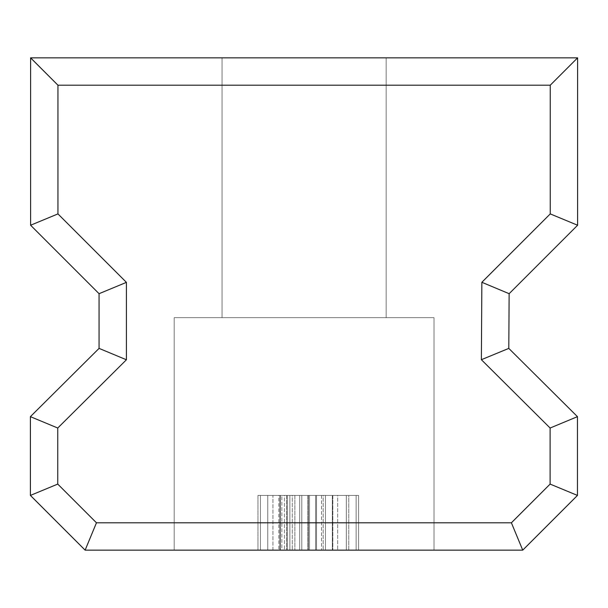 <?xml version="1.0" encoding="UTF-8"?>
<svg xmlns="http://www.w3.org/2000/svg" width="608" height="608" viewBox="0 0 608 608"><rect width="100%" height="100%" fill="white"/><g stroke="black" fill="none" stroke-linecap="round" stroke-linejoin="round"><path stroke-width="0.46" stroke-dasharray="3.04 2.28" d="M174.192 317.672L434.013 317.672L434.013 550.149L174.192 550.149L174.192 317.672L434.013 317.672L434.013 550.149L174.192 550.149L174.192 317.672L434.013 317.672L434.013 550.149L174.192 550.149L174.192 317.672L434.013 317.672L434.013 550.149L174.192 550.149L174.192 317.672L434.013 317.672L434.013 550.149L174.192 550.149L174.192 317.672L434.013 317.672L434.013 550.149L174.192 550.149L174.192 317.672L434.013 317.672L434.013 550.149L174.192 550.149L174.192 317.672L434.013 317.672L434.013 550.149L174.192 550.149L174.192 317.672L434.013 317.672L434.013 550.149L174.192 550.149L174.192 317.672L434.013 317.672L434.013 550.149L174.192 550.149L174.192 317.672L434.013 317.672L434.013 550.149L174.192 550.149L174.192 317.672L434.013 317.672L434.013 550.149L174.192 550.149L174.192 317.672L434.013 317.672L434.013 550.149L174.192 550.149L174.192 317.672L434.013 317.672L434.013 550.149L174.192 550.149L174.192 317.672L434.013 317.672L434.013 550.149L174.192 550.149L174.192 317.672L434.013 317.672L434.013 550.149L174.192 550.149L174.192 317.672L434.013 317.672L434.013 550.149L174.192 550.149L174.192 317.672L434.013 317.672L434.013 550.149L174.192 550.149L174.192 317.672L434.013 317.672L434.013 550.149L174.192 550.149L174.192 317.672L434.013 317.672L434.013 550.149L174.192 550.149L174.192 317.672L434.013 317.672L434.013 550.149L174.192 550.149L174.192 317.672L434.013 317.672L434.013 550.149L174.192 550.149L174.192 317.672L434.013 317.672L434.013 550.149L174.192 550.149L174.192 317.672L434.013 317.672L434.013 550.149L174.192 550.149L174.192 317.672L434.013 317.672L434.013 550.149L174.192 550.149L174.192 317.672L434.013 317.672L434.013 550.149L174.192 550.149L174.192 317.672L434.013 317.672L434.013 550.149L174.192 550.149L174.192 317.672L434.013 317.672L434.013 550.149L174.192 550.149L174.192 317.672L434.013 317.672L434.013 550.149L174.192 550.149L174.192 317.672L434.013 317.672L434.013 550.149L174.192 550.149L174.192 317.672L434.013 317.672L434.013 550.149L174.192 550.149L174.192 317.672L434.013 317.672L434.013 550.149L174.192 550.149L174.192 317.672L434.013 317.672L434.013 550.149L174.192 550.149L174.192 317.672L434.013 317.672L434.013 550.149L174.192 550.149L174.192 317.672L434.013 317.672L434.013 550.149L174.192 550.149L174.192 317.672L434.013 317.672L434.013 550.149L174.192 550.149L174.192 317.672L434.013 317.672L434.013 550.149L174.192 550.149L174.192 317.672L434.013 317.672L434.013 550.149L174.192 550.149L174.192 317.672L434.013 317.672L434.013 550.149L174.192 550.149L174.192 317.672L434.013 317.672L434.013 550.149L174.192 550.149L174.192 317.672L434.013 317.672L434.013 550.149L174.192 550.149L174.192 317.672L434.013 317.672L434.013 550.149L174.192 550.149L174.192 317.672L434.013 317.672L434.013 550.149L174.192 550.149L174.192 317.672L434.013 317.672L434.013 550.149L174.192 550.149L174.192 317.672L434.013 317.672L434.013 550.149L174.192 550.149L174.192 317.672L434.013 317.672L434.013 550.149L174.192 550.149L174.192 317.672L434.013 317.672L434.013 550.149L174.192 550.149L174.192 317.672L434.013 317.672L434.013 550.149L174.192 550.149L174.192 317.672L434.013 317.672L434.013 550.149L174.192 550.149L174.192 317.672L434.013 317.672L434.013 550.149L174.192 550.149L174.192 317.672L434.013 317.672L434.013 550.149L174.192 550.149L174.192 317.672L434.013 317.672L434.013 550.149L174.192 550.149L174.192 317.672L434.013 317.672L434.013 550.149L174.192 550.149L174.192 317.672L434.013 317.672L434.013 550.149L174.192 550.149L174.192 317.672L434.013 317.672L434.013 550.149L174.192 550.149L174.192 317.672L434.013 317.672L434.013 550.149L174.192 550.149L174.192 317.672L434.013 317.672L434.013 550.149L174.192 550.149L174.192 317.672L434.013 317.672L434.013 550.149L174.192 550.149L174.192 317.672L434.013 317.672L434.013 550.149L174.192 550.149L174.192 317.672L434.013 317.672L434.013 550.149L174.192 550.149L174.192 317.672L434.013 317.672L434.013 550.149L174.192 550.149L174.192 317.672L434.013 317.672L434.013 550.149L174.192 550.149L174.192 317.672L434.013 317.672L434.013 550.149L174.192 550.149L174.192 317.672L434.013 317.672L434.013 550.149L174.192 550.149L174.192 317.672L434.013 317.672L434.013 550.149L174.192 550.149L174.192 317.672L434.013 317.672L434.013 550.149L174.192 550.149L174.192 317.672L434.013 317.672L434.013 550.149L174.192 550.149L174.192 317.672L174.192 550.149L434.013 550.149L174.192 550.149L434.013 550.149L174.192 550.149L434.013 550.149L174.192 550.149L434.013 550.149L174.192 550.149L434.013 550.149L174.192 550.149L434.013 550.149L174.192 550.149L434.013 550.149L174.192 550.149L434.013 550.149L174.192 550.149L434.013 550.149L174.192 550.149L434.013 550.149L174.192 550.149L434.013 550.149L174.192 550.149L434.013 550.149L174.192 550.149L434.013 550.149L174.192 550.149L434.013 550.149L174.192 550.149L434.013 550.149L174.192 550.149L434.013 550.149L174.192 550.149L434.013 550.149L174.192 550.149L434.013 550.149L174.192 550.149L434.013 550.149L174.192 550.149L434.013 550.149L174.192 550.149L434.013 550.149L174.192 550.149L434.013 550.149L174.192 550.149L434.013 550.149L174.192 550.149L434.013 550.149L174.192 550.149L434.013 550.149L174.192 550.149L434.013 550.149L174.192 550.149L434.013 550.149L174.192 550.149L434.013 550.149L174.192 550.149L434.013 550.149L174.192 550.149L434.013 550.149L174.192 550.149L434.013 550.149L174.192 550.149L434.013 550.149L174.192 550.149L434.013 550.149L174.192 550.149L434.013 550.149L174.192 550.149L434.013 550.149L174.192 550.149L434.013 550.149L174.192 550.149L434.013 550.149L174.192 550.149L434.013 550.149L174.192 550.149L434.013 550.149L174.192 550.149L434.013 550.149L174.192 550.149L434.013 550.149L174.192 550.149L434.013 550.149L174.192 550.149L434.013 550.149L174.192 550.149L434.013 550.149L174.192 550.149L434.013 550.149L174.192 550.149L434.013 550.149L174.192 550.149L434.013 550.149L174.192 550.149L434.013 550.149L174.192 550.149L434.013 550.149L174.192 550.149L434.013 550.149L174.192 550.149L434.013 550.149L174.192 550.149L434.013 550.149L174.192 550.149L434.013 550.149L174.192 550.149L434.013 550.149L174.192 550.149L434.013 550.149L174.192 550.149L434.013 550.149L174.192 550.149L434.013 550.149L174.192 550.149L434.013 550.149L174.192 550.149L434.013 550.149L174.192 550.149L434.013 550.149L174.192 550.149L434.013 550.149L174.192 550.149L434.013 550.149L174.192 550.149L434.013 550.149L174.192 550.149L434.013 550.149L174.192 550.149L434.013 550.149L174.192 550.149L434.013 550.149L174.192 550.149L434.013 550.149L174.192 550.149L434.013 550.149L434.013 317.672L174.192 317.672L176.685 317.672L174.192 317.672L174.192 550.149L434.013 550.149L434.013 317.672L174.192 317.672L184.08 317.672L174.192 317.672L174.192 550.149L434.013 550.149L434.013 317.672L222.049 317.672L222.049 57.851L386.148 57.851L386.148 317.672L222.049 317.672L222.049 57.851L386.148 57.851L386.148 317.672L222.049 317.672L222.049 57.851L386.148 57.851L386.148 317.672L222.049 317.672L222.049 57.851L386.148 57.851L386.148 317.672L222.049 317.672L222.049 57.851L386.148 57.851L386.148 317.672L222.049 317.672L222.049 57.851L386.148 57.851L386.148 317.672L222.049 317.672L222.049 57.851L386.148 57.851L386.148 317.672L222.049 317.672L222.049 57.851L386.148 57.851L386.148 317.672L222.049 317.672L222.049 57.851L386.148 57.851L386.148 317.672L222.049 317.672L222.049 57.851L386.148 57.851L386.148 317.672L222.049 317.672L222.049 57.851L386.148 57.851L386.148 317.672L222.049 317.672L222.049 57.851L386.148 57.851L386.148 317.672L222.049 317.672L222.049 57.851L386.148 57.851L386.148 317.672L222.049 317.672L222.049 57.851L386.148 57.851L386.148 317.672L222.049 317.672L222.049 57.851L386.148 57.851L386.148 317.672L222.049 317.672L222.049 57.851L386.148 57.851L386.148 317.672L222.049 317.672L222.049 57.851L386.148 57.851L386.148 317.672L222.049 317.672L222.049 57.851L386.148 57.851L386.148 317.672L222.049 317.672L222.049 57.851L386.148 57.851L386.148 317.672L222.049 317.672L222.049 57.851L386.148 57.851L386.148 317.672L222.049 317.672L222.049 57.851L386.148 57.851L386.148 317.672L222.049 317.672L222.049 57.851L386.148 57.851L386.148 317.672L222.049 317.672L222.049 57.851L386.148 57.851L386.148 317.672L222.049 317.672L222.049 57.851L386.148 57.851L386.148 317.672L222.049 317.672L222.049 57.851L386.148 57.851L386.148 317.672L222.049 317.672L222.049 57.851L386.148 57.851L386.148 317.672L222.049 317.672L222.049 57.851L386.148 57.851L386.148 317.672L222.049 317.672L222.049 57.851L386.148 57.851L386.148 317.672L222.049 317.672L222.049 57.851L386.148 57.851L386.148 317.672L222.049 317.672L222.049 57.851L386.148 57.851L386.148 317.672L222.049 317.672L222.049 57.851L386.148 57.851L386.148 317.672L222.049 317.672L222.049 57.851L386.148 57.851L386.148 317.672L222.049 317.672L222.049 57.851L386.148 57.851L386.148 317.672L222.049 317.672L222.049 57.851L386.148 57.851L386.148 317.672L222.049 317.672L222.049 57.851L386.148 57.851L386.148 317.672L222.049 317.672L222.049 57.851L386.148 57.851L386.148 317.672L222.049 317.672L222.049 57.851L386.148 57.851L386.148 317.672L222.049 317.672L222.049 57.851L386.148 57.851L386.148 317.672L222.049 317.672L222.049 57.851L386.148 57.851L386.148 317.672L222.049 317.672L222.049 57.851L386.148 57.851L386.148 317.672L222.049 317.672L222.049 57.851L386.148 57.851L386.148 317.672L222.049 317.672L222.049 57.851L386.148 57.851L386.148 317.672L222.049 317.672L222.049 57.851L386.148 57.851L386.148 317.672L222.049 317.672L222.049 57.851L386.148 57.851L386.148 317.672L222.049 317.672L222.049 57.851L386.148 57.851L386.148 317.672L222.049 317.672L222.049 57.851L386.148 57.851L386.148 317.672L222.049 317.672L222.049 57.851L386.148 57.851L386.148 317.672L222.049 317.672L222.049 57.851L386.148 57.851L386.148 317.672L222.049 317.672L222.049 57.851L386.148 57.851L386.148 317.672L222.049 317.672L222.049 57.851L386.148 57.851L386.148 317.672L222.049 317.672L222.049 57.851L386.148 57.851L386.148 317.672L222.049 317.672L222.049 57.851L386.148 57.851L386.148 317.672L222.049 317.672L222.049 57.851L386.148 57.851L386.148 317.672L222.049 317.672L222.049 57.851L386.148 57.851L386.148 317.672L222.049 317.672L222.049 57.851L386.148 57.851L386.148 317.672L222.049 317.672L222.049 57.851L386.148 57.851L386.148 317.672L222.049 317.672L222.049 57.851L386.148 57.851L386.148 317.672L222.049 317.672L222.049 57.851L386.148 57.851L386.148 317.672L222.049 317.672L222.049 57.851L386.148 57.851L386.148 317.672L222.049 317.672L222.049 57.851L386.148 57.851L386.148 317.672L222.049 317.672L222.049 57.851L386.148 57.851L386.148 317.672L222.049 317.672L222.049 57.851L386.148 57.851L386.148 317.672L222.049 317.672L222.049 57.851L386.148 57.851L386.148 317.672L222.049 317.672L222.049 57.851L386.148 57.851L386.148 317.672L222.049 317.672L222.049 57.851L386.148 57.851L386.148 317.672L222.049 317.672L222.049 57.851L386.148 57.851L386.148 317.672L222.049 317.672L222.049 57.851L386.148 57.851L386.148 317.672L184.08 317.672L434.013 317.672L304.099 317.672L386.148 317.672L386.148 57.851L222.049 57.851L386.148 57.851L222.049 57.851L386.148 57.851L222.049 57.851L386.148 57.851L222.049 57.851L386.148 57.851L222.049 57.851L386.148 57.851L222.049 57.851L386.148 57.851L222.049 57.851L386.148 57.851L222.049 57.851L386.148 57.851L222.049 57.851L386.148 57.851L222.049 57.851L386.148 57.851L222.049 57.851L386.148 57.851L222.049 57.851L386.148 57.851L222.049 57.851L386.148 57.851L222.049 57.851L386.148 57.851L222.049 57.851L386.148 57.851L222.049 57.851L386.148 57.851L222.049 57.851L386.148 57.851L222.049 57.851L386.148 57.851L222.049 57.851L386.148 57.851L222.049 57.851L386.148 57.851L222.049 57.851L386.148 57.851L222.049 57.851L386.148 57.851L222.049 57.851L386.148 57.851L222.049 57.851L386.148 57.851L222.049 57.851L386.148 57.851L222.049 57.851L386.148 57.851L222.049 57.851L386.148 57.851L222.049 57.851L386.148 57.851L222.049 57.851L386.148 57.851L222.049 57.851L386.148 57.851L222.049 57.851L386.148 57.851L222.049 57.851L386.148 57.851L222.049 57.851L386.148 57.851L222.049 57.851L386.148 57.851L222.049 57.851L386.148 57.851L222.049 57.851L386.148 57.851L222.049 57.851L386.148 57.851L222.049 57.851L386.148 57.851L222.049 57.851L386.148 57.851L222.049 57.851L386.148 57.851L222.049 57.851L386.148 57.851L222.049 57.851L386.148 57.851L222.049 57.851L386.148 57.851L222.049 57.851L386.148 57.851L222.049 57.851L386.148 57.851L222.049 57.851L386.148 57.851L222.049 57.851L386.148 57.851L222.049 57.851L386.148 57.851L222.049 57.851L386.148 57.851L222.049 57.851L386.148 57.851L222.049 57.851L386.148 57.851L222.049 57.851L386.148 57.851L222.049 57.851L386.148 57.851L222.049 57.851L386.148 57.851L222.049 57.851L386.148 57.851L222.049 57.851L386.148 57.851L222.049 57.851L386.148 57.851L222.049 57.851L386.148 57.851L222.049 57.851L386.148 57.851L222.049 57.851L386.148 57.851L222.049 57.851L386.148 57.851L222.049 57.851L386.148 57.851L222.049 57.851L386.148 57.851L222.049 57.851L386.148 57.851L222.049 57.851L386.148 57.851L222.049 57.851L386.148 57.851L222.049 57.851L386.148 57.851L222.049 57.851L222.049 317.672L386.148 317.672L176.685 317.672L434.013 317.672L174.192 317.672L176.685 317.672L174.192 317.672L174.192 550.149L434.013 550.149L434.013 317.672L304.099 317.672L386.148 317.672L386.148 57.851L222.049 57.851L222.049 317.672L386.148 317.672L386.148 57.851L222.049 57.851L222.049 317.672L386.148 317.672L176.685 317.672L434.013 317.672L174.192 317.672L176.685 317.672L174.192 317.672L174.192 550.149L434.013 550.149L434.013 317.672L304.099 317.672L386.148 317.672L386.148 57.851L222.049 57.851L222.049 317.672L386.148 317.672L176.685 317.672L434.013 317.672L174.192 317.672L176.685 317.672L174.192 317.672L174.192 550.149L434.013 550.149L434.013 317.672L304.099 317.672L386.148 317.672L386.148 57.851L222.049 57.851L222.049 317.672L386.148 317.672L176.685 317.672L434.013 317.672L174.192 317.672L176.685 317.672L174.192 317.672L174.192 550.149L434.013 550.149L434.013 317.672L304.099 317.672L386.148 317.672L386.148 57.851L222.049 57.851L222.049 317.672L386.148 317.672L176.685 317.672L434.013 317.672L174.192 317.672L176.685 317.672L174.192 317.672L174.192 550.149L434.013 550.149L434.013 317.672L304.099 317.672L386.148 317.672L386.148 57.851L222.049 57.851L222.049 317.672L386.148 317.672L176.685 317.672L434.013 317.672L174.192 317.672L176.685 317.672L174.192 317.672L174.192 550.149L434.013 550.149L434.013 317.672L304.099 317.672L386.148 317.672L386.148 57.851L222.049 57.851L222.049 317.672L386.148 317.672L176.685 317.672L434.013 317.672L174.192 317.672L176.685 317.672L174.192 317.672L174.192 550.149L434.013 550.149L434.013 317.672L304.099 317.672L386.148 317.672L386.148 57.851L222.049 57.851L222.049 317.672L386.148 317.672L176.685 317.672L434.013 317.672L174.192 317.672L176.685 317.672L174.192 317.672L174.192 550.149L434.013 550.149L434.013 317.672L304.099 317.672L386.148 317.672L386.148 57.851L222.049 57.851L222.049 317.672L386.148 317.672L176.685 317.672L434.013 317.672L174.192 317.672L176.685 317.672L174.192 317.672L174.192 550.149L434.013 550.149L434.013 317.672L304.099 317.672L386.148 317.672L386.148 57.851L222.049 57.851L222.049 317.672L386.148 317.672L176.685 317.672L434.013 317.672L174.192 317.672L176.685 317.672L174.192 317.672L174.192 550.149L434.013 550.149L434.013 317.672L304.099 317.672L386.148 317.672L386.148 57.851L222.049 57.851L222.049 317.672L386.148 317.672L176.685 317.672L434.013 317.672L174.192 317.672L176.685 317.672L174.192 317.672L174.192 550.149L434.013 550.149L434.013 317.672L304.099 317.672L386.148 317.672L386.148 57.851L222.049 57.851L222.049 317.672L386.148 317.672L176.685 317.672L434.013 317.672L174.192 317.672L176.685 317.672L174.192 317.672L174.192 550.149L434.013 550.149L434.013 317.672L304.099 317.672L386.148 317.672L386.148 57.851L222.049 57.851L222.049 317.672L386.148 317.672L176.685 317.672L434.013 317.672L174.192 317.672L176.685 317.672L174.192 317.672L174.192 550.149L434.013 550.149L434.013 317.672L304.099 317.672L386.148 317.672L386.148 57.851L222.049 57.851L222.049 317.672L386.148 317.672L176.685 317.672L434.013 317.672L174.192 317.672L176.685 317.672L174.192 317.672L174.192 550.149L434.013 550.149L434.013 317.672L304.099 317.672L386.148 317.672L386.148 57.851L222.049 57.851L222.049 317.672L386.148 317.672L176.685 317.672L434.013 317.672L174.192 317.672L176.685 317.672L174.192 317.672L174.192 550.149L434.013 550.149L434.013 317.672L304.099 317.672L386.148 317.672L386.148 57.851L222.049 57.851L222.049 317.672L386.148 317.672L176.685 317.672L434.013 317.672L174.192 317.672L176.685 317.672L174.192 317.672L174.192 550.149L434.013 550.149L434.013 317.672L304.099 317.672L386.148 317.672L386.148 57.851L222.049 57.851L222.049 317.672L386.148 317.672L176.685 317.672L434.013 317.672L174.192 317.672L176.685 317.672L174.192 317.672L174.192 550.149L434.013 550.149L434.013 317.672L304.099 317.672L386.148 317.672L386.148 57.851L222.049 57.851L222.049 317.672L386.148 317.672L176.685 317.672L434.013 317.672L174.192 317.672L176.685 317.672L174.192 317.672L174.192 550.149L434.013 550.149L434.013 317.672L304.099 317.672L386.148 317.672L386.148 57.851L222.049 57.851L222.049 317.672L386.148 317.672L176.685 317.672L434.013 317.672L174.192 317.672L176.685 317.672L174.192 317.672L174.192 550.149L434.013 550.149L434.013 317.672L304.099 317.672L386.148 317.672L386.148 57.851L222.049 57.851L222.049 317.672L386.148 317.672L176.685 317.672L434.013 317.672L174.192 317.672L176.685 317.672L174.192 317.672L174.192 550.149L434.013 550.149L434.013 317.672L304.099 317.672L386.148 317.672L386.148 57.851L222.049 57.851L222.049 317.672L386.148 317.672L176.685 317.672L434.013 317.672L174.192 317.672L176.685 317.672L174.192 317.672L174.192 550.149L434.013 550.149L434.013 317.672L304.099 317.672L386.148 317.672L386.148 57.851L222.049 57.851L222.049 317.672L386.148 317.672L176.685 317.672L434.013 317.672L174.192 317.672L176.685 317.672L174.192 317.672L174.192 550.149L434.013 550.149L434.013 317.672L304.099 317.672L386.148 317.672L386.148 57.851L222.049 57.851L222.049 317.672L386.148 317.672L176.685 317.672L434.013 317.672L174.192 317.672L176.685 317.672L174.192 317.672L174.192 550.149L434.013 550.149L434.013 317.672L304.099 317.672L386.148 317.672L386.148 57.851L222.049 57.851L222.049 317.672L386.148 317.672L176.685 317.672L434.013 317.672L174.192 317.672L176.685 317.672L174.192 317.672L174.192 550.149L434.013 550.149L434.013 317.672L304.099 317.672L386.148 317.672L386.148 57.851L222.049 57.851L222.049 317.672L386.148 317.672L176.685 317.672L434.013 317.672L174.192 317.672L176.685 317.672L174.192 317.672L174.192 550.149L434.013 550.149L434.013 317.672L304.099 317.672L386.148 317.672L386.148 57.851L222.049 57.851L222.049 317.672L386.148 317.672L176.685 317.672L434.013 317.672L174.192 317.672L176.685 317.672L174.192 317.672L174.192 550.149L434.013 550.149L434.013 317.672L304.099 317.672L386.148 317.672L386.148 57.851L222.049 57.851L222.049 317.672L386.148 317.672L176.685 317.672L434.013 317.672L174.192 317.672L176.685 317.672L174.192 317.672L174.192 550.149L434.013 550.149L434.013 317.672L304.099 317.672L386.148 317.672L386.148 57.851L222.049 57.851L222.049 317.672L386.148 317.672L176.685 317.672L434.013 317.672L174.192 317.672L176.685 317.672L174.192 317.672L174.192 550.149L434.013 550.149L434.013 317.672L304.099 317.672L386.148 317.672L386.148 57.851L222.049 57.851L222.049 317.672L386.148 317.672L176.685 317.672L434.013 317.672L174.192 317.672L176.685 317.672L174.192 317.672L174.192 550.149L434.013 550.149L434.013 317.672L304.099 317.672L386.148 317.672L386.148 57.851L222.049 57.851L222.049 317.672L386.148 317.672L176.685 317.672L434.013 317.672L174.192 317.672L176.685 317.672L174.192 317.672L174.192 550.149L434.013 550.149L434.013 317.672L304.099 317.672L386.148 317.672L386.148 57.851L222.049 57.851L222.049 317.672L386.148 317.672L176.685 317.672L434.013 317.672L174.192 317.672L176.685 317.672L174.192 317.672L174.192 550.149L434.013 550.149L434.013 317.672L304.099 317.672L386.148 317.672L386.148 57.851L222.049 57.851L222.049 317.672L386.148 317.672L176.685 317.672L434.013 317.672L174.192 317.672L176.685 317.672L174.192 317.672L174.192 550.149L434.013 550.149L434.013 317.672L304.099 317.672L386.148 317.672L386.148 57.851L222.049 57.851L222.049 317.672L386.148 317.672L176.685 317.672L434.013 317.672L174.192 317.672L176.685 317.672L174.192 317.672L174.192 550.149L434.013 550.149L434.013 317.672L304.099 317.672L386.148 317.672L386.148 57.851L222.049 57.851L222.049 317.672L386.148 317.672L176.685 317.672L434.013 317.672L174.192 317.672L176.685 317.672L174.192 317.672L174.192 550.149L434.013 550.149L434.013 317.672L304.099 317.672L386.148 317.672L386.148 57.851L222.049 57.851L222.049 317.672L386.148 317.672L176.685 317.672L434.013 317.672L174.192 317.672L176.685 317.672L174.192 317.672L174.192 550.149L434.013 550.149L434.013 317.672L304.099 317.672L386.148 317.672L386.148 57.851L222.049 57.851L222.049 317.672L386.148 317.672L176.685 317.672L434.013 317.672L174.192 317.672L176.685 317.672L174.192 317.672L174.192 550.149L434.013 550.149L434.013 317.672L304.099 317.672L386.148 317.672L386.148 57.851L222.049 57.851L222.049 317.672L386.148 317.672L176.685 317.672L434.013 317.672L174.192 317.672L176.685 317.672L174.192 317.672L174.192 550.149L434.013 550.149L434.013 317.672L304.099 317.672L386.148 317.672L386.148 57.851L222.049 57.851L222.049 317.672L386.148 317.672L176.685 317.672L434.013 317.672L174.192 317.672L176.685 317.672L174.192 317.672L174.192 550.149L434.013 550.149L434.013 317.672L304.099 317.672L386.148 317.672L386.148 57.851L222.049 57.851L222.049 317.672L386.148 317.672L176.685 317.672L434.013 317.672L174.192 317.672L176.685 317.672L174.192 317.672L174.192 550.149L434.013 550.149L434.013 317.672L304.099 317.672L386.148 317.672L386.148 57.851L222.049 57.851L222.049 317.672L386.148 317.672L176.685 317.672L434.013 317.672L174.192 317.672L176.685 317.672L174.192 317.672L174.192 550.149L434.013 550.149L434.013 317.672L304.099 317.672L386.148 317.672L386.148 57.851L222.049 57.851L222.049 317.672L386.148 317.672L176.685 317.672L434.013 317.672L174.192 317.672L176.685 317.672L174.192 317.672L174.192 550.149L434.013 550.149L434.013 317.672L304.099 317.672L386.148 317.672L386.148 57.851L222.049 57.851L222.049 317.672L386.148 317.672L176.685 317.672L434.013 317.672L174.192 317.672L176.685 317.672L174.192 317.672L174.192 550.149L434.013 550.149L434.013 317.672L304.099 317.672L386.148 317.672L386.148 57.851L222.049 57.851L222.049 317.672L386.148 317.672L176.685 317.672L434.013 317.672L174.192 317.672L176.685 317.672L174.192 317.672L174.192 550.149L434.013 550.149L434.013 317.672L304.099 317.672L386.148 317.672L386.148 57.851L222.049 57.851L222.049 317.672L386.148 317.672L176.685 317.672L434.013 317.672L174.192 317.672L176.685 317.672L174.192 317.672L174.192 550.149L434.013 550.149L434.013 317.672L304.099 317.672L386.148 317.672L386.148 57.851L222.049 57.851L222.049 317.672L386.148 317.672L176.685 317.672L434.013 317.672L174.192 317.672L176.685 317.672L174.192 317.672L174.192 550.149L434.013 550.149L434.013 317.672L304.099 317.672L386.148 317.672L386.148 57.851L222.049 57.851L222.049 317.672L386.148 317.672L176.685 317.672L434.013 317.672L174.192 317.672L176.685 317.672L174.192 317.672L174.192 550.149L434.013 550.149L434.013 317.672L304.099 317.672L386.148 317.672L386.148 57.851L222.049 57.851L222.049 317.672L386.148 317.672L176.685 317.672L434.013 317.672L174.192 317.672L176.685 317.672L174.192 317.672L174.192 550.149L434.013 550.149L434.013 317.672L304.099 317.672L386.148 317.672L386.148 57.851L222.049 57.851L222.049 317.672L386.148 317.672L176.685 317.672L434.013 317.672L174.192 317.672L176.685 317.672L174.192 317.672L174.192 550.149L434.013 550.149L434.013 317.672L304.099 317.672L386.148 317.672L386.148 57.851L222.049 57.851L222.049 317.672L386.148 317.672L176.685 317.672L434.013 317.672L174.192 317.672L176.685 317.672L174.192 317.672L174.192 550.149L434.013 550.149L434.013 317.672L304.099 317.672L386.148 317.672L386.148 57.851L222.049 57.851L222.049 317.672L386.148 317.672L176.685 317.672L434.013 317.672L174.192 317.672L176.685 317.672L174.192 317.672L174.192 550.149L434.013 550.149L434.013 317.672L304.099 317.672L386.148 317.672L386.148 57.851L222.049 57.851L222.049 317.672L386.148 317.672L176.685 317.672L434.013 317.672L174.192 317.672L176.685 317.672L174.192 317.672L174.192 550.149L434.013 550.149L434.013 317.672L304.099 317.672L386.148 317.672L386.148 57.851L222.049 57.851L222.049 317.672L386.148 317.672L176.685 317.672L434.013 317.672L174.192 317.672L176.685 317.672L174.192 317.672L174.192 550.149L434.013 550.149L434.013 317.672L304.099 317.672L386.148 317.672L386.148 57.851L222.049 57.851L222.049 317.672L386.148 317.672L176.685 317.672L434.013 317.672L174.192 317.672L176.685 317.672L174.192 317.672L174.192 550.149L434.013 550.149L434.013 317.672L304.099 317.672L386.148 317.672L386.148 57.851L222.049 57.851L222.049 317.672L386.148 317.672L176.685 317.672L434.013 317.672L174.192 317.672L176.685 317.672L174.192 317.672L174.192 550.149L434.013 550.149L434.013 317.672L304.099 317.672L386.148 317.672L386.148 57.851L222.049 57.851L222.049 317.672L386.148 317.672L176.685 317.672L434.013 317.672L174.192 317.672L176.685 317.672L174.192 317.672L174.192 550.149L434.013 550.149L434.013 317.672L304.099 317.672L386.148 317.672L386.148 57.851L222.049 57.851L222.049 317.672L386.148 317.672L176.685 317.672L434.013 317.672L174.192 317.672L176.685 317.672L174.192 317.672L174.192 550.149L434.013 550.149L434.013 317.672L304.099 317.672L386.148 317.672L386.148 57.851L222.049 57.851L222.049 317.672L386.148 317.672L176.685 317.672L434.013 317.672L174.192 317.672L176.685 317.672L174.192 317.672L174.192 550.149L434.013 550.149L434.013 317.672L304.099 317.672L386.148 317.672L386.148 57.851L222.049 57.851L222.049 317.672L386.148 317.672L176.685 317.672L434.013 317.672L174.192 317.672L176.685 317.672L174.192 317.672L174.192 550.149L434.013 550.149L434.013 317.672L304.099 317.672L386.148 317.672L386.148 57.851L222.049 57.851L222.049 317.672L386.148 317.672L176.685 317.672L434.013 317.672L174.192 317.672L176.685 317.672L174.192 317.672L174.192 550.149L434.013 550.149L434.013 317.672L304.099 317.672L386.148 317.672L386.148 57.851L222.049 57.851L222.049 317.672L386.148 317.672L176.685 317.672L434.013 317.672L174.192 317.672L176.685 317.672L174.192 317.672L174.192 550.149L434.013 550.149L434.013 317.672L304.099 317.672L386.148 317.672L386.148 57.851L222.049 57.851L222.049 317.672L386.148 317.672L176.685 317.672L434.013 317.672L174.192 317.672L176.685 317.672L174.192 317.672L174.192 550.149L434.013 550.149L434.013 317.672L304.099 317.672L386.148 317.672L386.148 57.851L222.049 57.851L222.049 317.672L386.148 317.672L176.685 317.672L434.013 317.672L174.192 317.672L176.685 317.672L174.192 317.672L174.192 550.149L434.013 550.149L434.013 317.672L304.099 317.672L386.148 317.672L386.148 57.851L222.049 57.851L222.049 317.672L386.148 317.672L176.685 317.672L434.013 317.672L174.192 317.672L176.685 317.672L174.192 317.672L174.192 550.149L434.013 550.149L434.013 317.672L304.099 317.672L386.148 317.672L386.148 57.851L222.049 57.851L222.049 317.672L386.148 317.672L176.685 317.672L434.013 317.672L174.192 317.672L176.685 317.672L174.192 317.672L174.192 550.149L434.013 550.149L434.013 317.672L304.099 317.672L386.148 317.672L386.148 57.851L222.049 57.851L222.049 317.672L386.148 317.672L176.685 317.672L434.013 317.672L174.192 317.672M522.728 550.149L85.128 550.149L30.4 495.421L30.4 416.655L99.066 348.392L99.066 293.694L30.605 225.234L30.605 57.851L577.6 57.851L577.6 225.234L509.139 293.694L508.797 348.392L577.456 416.655L577.456 495.421L522.728 550.149L511.396 522.796L550.111 484.09L550.111 428.024L481.376 359.7L481.863 282.294L550.248 213.902L550.248 85.204L57.95 85.204L57.95 213.902L126.411 282.363L126.411 359.769L57.752 428.024L57.752 484.09L96.459 522.796L511.396 522.796L96.459 522.796L57.752 484.09L57.752 428.024L126.411 359.769L126.411 282.363L57.95 213.902L30.605 225.234L99.066 293.694L126.411 282.363L99.066 293.694L99.066 348.392L126.411 359.769L99.066 348.392L30.4 416.655L57.752 428.024L30.4 416.655L30.4 495.421L57.752 484.09L30.4 495.421L85.128 550.149L96.459 522.796L85.128 550.149L522.728 550.149L577.456 495.421L550.111 484.09L511.396 522.796L522.728 550.149M356.144 550.149L257.959 550.149L356.144 550.149L260.414 550.149L356.144 550.149L356.144 495.452L260.414 495.452L260.414 550.149L356.144 550.149L260.414 550.149L260.414 495.452L260.414 550.149L260.414 495.452L299.691 495.452L299.691 550.149L260.414 550.149L299.691 550.149L299.691 495.452L299.691 550.149L299.691 495.452L260.414 495.452L260.414 550.149L260.414 495.452L260.414 550.149L260.414 495.452L356.144 495.452L356.144 550.149L356.144 495.452L356.144 550.149L356.144 495.452L309.502 495.452L309.502 550.149L356.144 550.149L309.502 550.149L309.502 495.452L309.502 550.149L309.502 495.452L356.144 495.452L356.144 550.149L356.144 495.452L356.144 550.149L356.144 495.452L260.414 495.452L356.144 495.452L356.144 550.149L356.144 495.452L260.414 495.452L260.414 550.149L356.144 550.149L260.414 550.149L260.414 495.452L260.414 550.149L260.414 495.452L332.363 495.452L332.363 550.149L260.414 550.149L332.363 550.149L332.363 495.452L260.414 495.452L260.414 550.149L260.414 495.452L260.414 550.149L260.414 495.452L356.144 495.452L356.144 550.149L356.144 495.452L356.144 550.149L356.144 495.452L284.407 495.452L284.407 550.149L356.144 550.149L284.407 550.149L284.407 495.452L356.144 495.452L356.144 550.149L257.959 550.149L358.591 550.149L358.591 495.452L337.676 495.452L337.676 550.149L337.676 495.452L332.819 495.452L332.819 550.149L332.819 495.452L348.779 495.452L348.779 550.149L348.779 495.452L332.553 495.452L332.553 550.149L332.553 495.452L323.16 495.452L323.16 550.149L323.16 495.452L307.891 495.452L307.891 550.149L307.891 495.452L294.872 495.452L294.872 550.149L294.872 495.452L280.303 495.452L280.303 550.149L280.303 495.452L257.959 495.452L257.959 550.149L257.959 495.452L272.939 495.452L272.939 550.149L289.872 550.149L267.778 550.149L278.821 550.149L272.939 550.149L272.939 495.452L278.821 495.452L278.821 550.149L278.821 495.452L267.778 495.452L267.778 550.149L267.778 495.452L279.9 495.452L279.9 550.149L267.778 550.149L267.778 495.452L278.821 495.452L257.959 495.452L358.591 495.452L358.591 550.149L279.9 550.149L279.9 495.452L292.266 495.452L292.266 550.149L292.266 495.452L301.796 495.452L301.796 550.149L301.796 495.452L332.69 495.452L332.69 550.149L332.69 495.452L358.591 495.452L267.778 495.452L289.872 495.452L289.872 550.149L289.872 495.452L289.872 550.149L289.872 495.452L257.959 495.452L257.959 550.149L257.959 495.452L286.763 495.452L286.763 550.149L286.763 495.452L321.51 495.452L321.51 550.149L321.51 495.452L346.324 495.452L346.324 550.149L346.324 495.452L346.324 550.149L346.324 495.452L356.144 495.452L260.414 495.452L356.144 495.452L284.407 495.452L356.144 495.452L356.144 550.149L356.144 495.452L356.144 550.149L356.144 495.452L316.525 495.452L316.525 550.149L260.414 550.149L260.414 495.452L260.414 550.149L260.414 495.452L356.144 495.452L287.181 495.452L287.181 550.149L316.525 550.149L316.525 495.452L267.778 495.452L267.778 550.149L287.181 550.149L287.181 495.452L267.778 495.452L289.872 495.452L257.959 495.452L356.144 495.452L356.144 550.149L356.144 495.452L356.144 550.149L356.144 495.452L325.462 495.452L325.462 550.149L356.144 550.149L325.462 550.149L325.462 495.452L325.462 550.149L325.462 495.452L356.144 495.452L356.144 550.149L356.144 495.452L356.144 550.149L356.144 495.452L260.414 495.452L260.414 550.149L356.144 550.149M222.049 317.672L386.148 317.672L386.148 57.851L222.049 57.851L222.049 317.672L386.148 317.672L222.049 317.672M337.676 495.452L348.779 495.452L337.676 495.452M308.317 550.149L358.591 550.149L358.591 495.452L308.317 495.452L308.317 550.149L308.317 495.452L257.959 495.452L257.959 550.149L308.317 550.149L257.959 550.149L257.959 495.452L308.317 495.452L308.317 550.149L308.317 495.452L358.591 495.452L358.591 550.149L308.317 550.149M308.317 495.452L257.959 495.452L308.317 495.452M267.778 495.452L348.779 495.452L267.778 495.452L308.279 495.452L308.279 550.149L267.778 550.149L267.778 495.452L267.778 550.149L308.279 550.149L308.279 495.452L267.778 495.452M308.279 550.149L332.34 550.149L332.34 495.452L308.279 495.452L308.279 550.149L308.279 495.452L348.779 495.452L332.34 495.452L332.34 550.149L348.779 550.149L348.779 495.452L348.779 550.149L308.279 550.149M267.778 550.149L304.228 550.149L267.778 550.149M260.414 495.452L356.144 495.452L260.414 495.452M281.854 495.452L315.643 495.452L281.854 495.452L281.854 550.149L315.643 550.149L315.643 495.452L281.854 495.452L315.643 495.452L315.643 550.149L315.643 495.452L315.643 550.149L281.854 550.149L281.854 495.452M315.643 550.149L281.854 550.149L315.643 550.149M57.95 213.902L57.95 85.204L30.605 57.851L30.605 225.234L57.95 213.902M57.95 85.204L550.248 85.204L577.6 57.851L30.605 57.851L57.95 85.204M550.248 85.204L550.248 213.902L577.6 225.234L577.6 57.851L550.248 85.204M550.248 213.902L481.863 282.294L509.139 293.694L577.6 225.234L550.248 213.902M481.863 282.294L481.376 359.7L508.797 348.392L509.139 293.694L481.863 282.294M481.376 359.7L550.111 428.024L577.456 416.655L508.797 348.392L481.376 359.7M577.456 495.421L577.456 416.655L550.111 428.024L550.111 484.09L577.456 495.421"/><path stroke-width="0.91" d="M85.128 550.149L522.728 550.149L577.456 495.421L577.456 416.655L508.797 348.392L509.139 293.694L577.6 225.234L577.6 57.851L30.605 57.851L30.605 225.234L99.066 293.694L99.066 348.392L30.4 416.655L30.4 495.421L85.128 550.149L96.459 522.796L511.396 522.796L550.111 484.09L550.111 428.024L481.376 359.7L481.863 282.294L550.248 213.902L550.248 85.204L57.95 85.204L57.95 213.902L126.411 282.363L126.411 359.769L57.752 428.024L57.752 484.09L96.459 522.796L57.752 484.09L57.752 428.024L126.411 359.769L126.411 282.363L57.95 213.902L57.95 85.204L550.248 85.204L577.6 57.851L30.605 57.851L57.95 85.204L30.605 57.851L30.605 225.234L57.95 213.902L30.605 225.234L99.066 293.694L126.411 282.363L99.066 293.694L99.066 348.392L126.411 359.769L99.066 348.392L30.4 416.655L57.752 428.024L30.4 416.655L30.4 495.421L57.752 484.09L30.4 495.421L85.128 550.149L522.728 550.149L577.456 495.421L577.456 416.655L508.797 348.392L509.139 293.694L577.6 225.234L577.6 57.851L550.248 85.204L550.248 213.902L577.6 225.234L550.248 213.902L481.863 282.294L509.139 293.694L481.863 282.294L481.376 359.7L508.797 348.392L481.376 359.7L550.111 428.024L577.456 416.655L550.111 428.024L550.111 484.09L577.456 495.421L550.111 484.09L511.396 522.796L522.728 550.149L511.396 522.796L96.459 522.796L85.128 550.149"/></g></svg>
